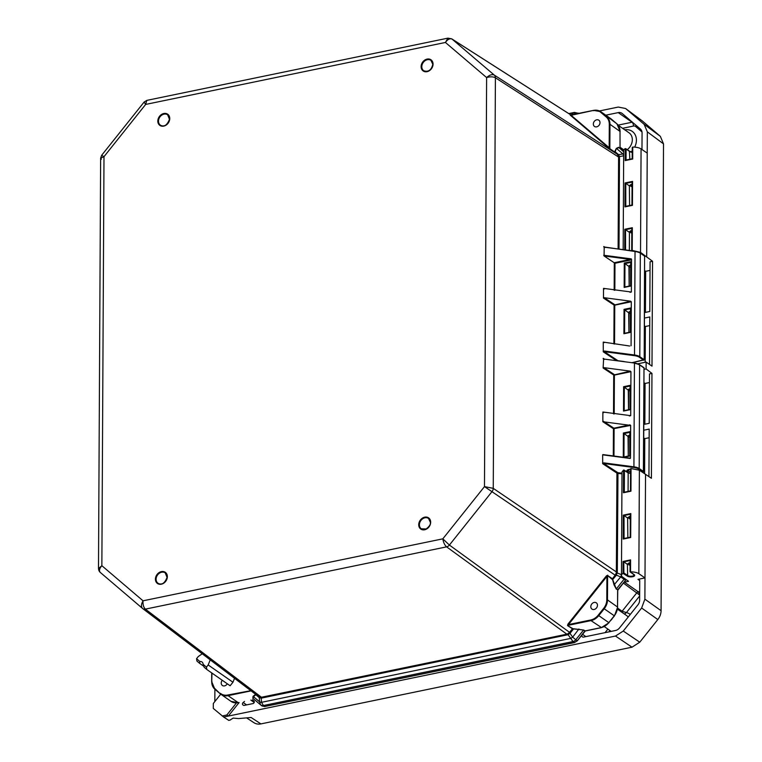 <?xml version="1.0" encoding="UTF-8"?>
<svg xmlns="http://www.w3.org/2000/svg" width="762" height="762" viewBox="0 0 762 762"><rect width="100%" height="100%" fill="white"/><g stroke="black" fill="none" stroke-linecap="round" stroke-linejoin="round"><path stroke-width="1.14" d="M643.719 367.675L644.147 368.637M643.595 471.697L643.995 367.722L643.385 472.002M642.614 472.316L643.614 471.545L642.499 472.24M644.204 359.712L631.955 362.702M644.3 255.832L644.738 256.804M632.241 362.741L644.328 359.835L644.585 255.88L644.195 359.702L639.794 356.692L639.347 357.245L643.757 360.264M238.468 702.583L238.096 702.659A12.535 10.125 124.9 0 1 230.981 701.354L238.306 702.716L228.048 695.649L251.098 690.877M254.117 699.354L253.089 698.468M584.797 631.079L577.282 640.823L574.31 642.518L264.7 706.517L260.899 705.107M585.464 630.85L583.378 630.231L575.786 639.756L572.672 637.146L569.995 633.346L573.415 629.136L572.443 628.783L583.682 630.031L573.453 628.736M611.495 119.234A1 0.591 -49.6 0 0 611.476 119.205L601.399 112.176L616.849 123.787A1 0.591 -49.6 0 1 616.877 123.806L610.819 118.701A12.535 10.125 124.9 0 1 611.448 119.186A1 0.591 -49.6 0 1 611.476 119.205L616.849 123.787A12.535 10.125 124.9 0 1 620.02 131.312L620.03 148.4A1 0.591 -49.6 0 1 620.087 148.447L620.087 148.447A1 0.591 -49.6 0 1 620.125 148.485M617.677 154.591A1.505 0.991 139 0 0 618.544 154.676L618.201 154.324A1.505 0.886 130.4 0 1 617.42 154.334L618.592 157.058L495.405 77.772C493.128 76.61 490.195 76.543 486.623 77.572C489.518 74.924 492.062 74.095 494.262 75.067L617.42 154.334L609.848 148.695L614.61 151.933L616.344 148.361L618.611 147.295L623.687 151.514L620.058 148.314L620.02 131.683M617.62 590.502L617.534 606.943A12.535 10.125 124.9 0 1 614.277 615.791L608.809 622.64A12.535 10.125 124.9 0 1 601.037 627.631L585.083 630.926L583.682 630.031M617.772 589.721L616.306 589.121L612.372 578.701L607.609 575.539L612.572 579.682L616.344 575.215L617.315 572.252L617.972 472.735L603.714 463.525L633.755 467.477L633.917 466.839L603.875 462.877L602.704 463.706L602.656 454.838L628.65 457.962M628.488 435.445L628.479 436.759L629.812 437.321M628.726 389.134L628.717 390.449A3.429 1.314 -179.7 0 0 630.05 390.973M624.192 410.623L624.307 387.229L628.621 390.382L628.517 409.727L628.288 389.792L630.069 388.62M623.945 456.933L624.068 433.54L628.383 436.693L628.279 456.038L628.05 436.102L629.822 434.931M614.191 413.957L614.391 375.104L630.946 371.675L630.298 371.132L613.715 375.028L614.391 375.104L614.153 374.466L603.828 367.646L603.113 368.008L603.618 358.816M613.972 456.028L614.105 428.815L613.867 428.187L613.439 428.739L630.66 425.396L602.828 421.729L602.875 412.004L630.717 415.671L629.345 415.957M603.828 367.646L630.298 371.132M630.946 371.675L630.717 415.671M623.507 411.061L629.955 409.727L630.088 385.362L623.63 386.696L623.507 411.061L629.955 409.48M635.003 251.231A9.02 3.448 -179.7 0 1 639.899 252.822L640.328 253.194A9.525 3.648 0.3 0 0 635.041 251.498L604.209 246.974L635.041 251.498L634.498 354.997L604.457 351.044L603.294 351.863L603.247 342.081L629.707 346.024M614.553 344.033L614.753 305.171L631.307 301.752L630.66 301.2L614.086 305.095L614.753 305.171L614.515 304.543L604.199 297.713L603.475 298.085L603.523 288.36L631.365 292.027L629.993 292.313M614.839 290.312L614.982 263.261L604.076 255.965L604.209 246.974M630.66 425.396L630.488 458M634.413 363.074A9.02 3.448 -179.7 0 1 639.308 364.655L634.365 363.017L604.371 359.112M630.079 386.039L624.307 387.229L623.63 386.696M629.841 432.349L624.068 433.54L623.392 432.997L623.268 457.248M623.354 457.267L629.717 455.79M623.611 457.295L629.717 456.038L629.841 431.663L623.392 432.997M604.199 297.713L630.66 301.2M631.307 301.752L631.079 345.748M623.907 333.727L630.365 332.394L630.488 308.019L624.04 309.353L623.907 333.727L630.365 332.146M614.982 263.261L630.526 260.052L630.288 259.413L614.296 262.719M630.526 260.052L631.327 258.889L630.288 259.413L604.076 255.965M631.527 259.423L631.365 292.027M630.717 264.976L628.936 266.148L629.164 286.083L629.279 266.738L624.278 263.052L624.154 287.417L630.603 285.836M624.154 287.417L630.603 286.083L630.736 261.718L624.278 263.052M630.469 311.287L628.698 312.458L628.926 332.394L629.031 313.049L624.04 309.353M629.126 311.801L629.126 313.115L630.46 313.677M629.374 265.49L629.364 266.805L630.698 267.376M572.748 628.574L567.538 625.602L572.443 628.783L569.309 632.66L569.995 633.346L568.109 634.708L572.986 641.556L263.423 705.545L261.528 702.316L261.195 698.154L568.109 634.708A1.505 0.752 -115 0 0 567.414 633.994L566.861 634.184A1.505 0.676 -101.7 0 1 567.366 634.956M569.309 632.66L567.414 633.994M570.376 632.936L449.399 545.059L442.827 538.839C443.427 542.468 444.675 545.135 446.599 546.859L566.861 634.184L260.899 697.363A1.505 0.562 -89.3 0 1 261.195 698.154L259.242 697.592L259.585 701.859A4.515 1.838 -4.6 0 0 261.528 702.316L570.709 638.404A4.515 0.695 -35.2 0 0 572.672 637.146L578.92 628.974M260.899 697.363L258.928 696.82A1.505 0.991 -56.4 0 1 259.242 697.592L258.889 697.325A1.505 0.886 -49.6 0 0 258.718 696.668M258.928 696.82L142.846 608.686M618.534 156.477A1.505 0.495 168.8 0 0 619.42 156.562L618.544 154.676L622.906 153.924A4.515 1.553 80.2 0 1 623.659 155.686M602.704 463.706L616.944 473.116L616.353 572.548A1.505 0.638 -167.7 0 0 617.239 573.005L621.468 574.681M616.353 572.548L615.477 574.748L620.687 576.929A4.515 0.572 -68.4 0 0 621.468 574.824M615.477 574.748L612.238 579.053M616.344 148.361L615.201 151.781L618.201 154.324M570.957 114.986L573.462 112.995A4.515 3.058 51.5 0 1 575.415 113.443L574.281 114.348M616.877 123.806A1 0.591 -49.6 0 1 616.906 123.835L620.144 131.502L609.971 124.301L609.848 148.695L609.171 147.714L609.286 124.225A12.03 9.715 -55.1 0 0 606.247 116.996L600.847 112.395L601.399 112.176A12.535 10.125 124.9 0 0 600.77 111.69A12.535 10.125 124.9 0 0 593.665 110.385L571.119 115.291L609.171 147.714L608.619 147.942L570.243 115.129M570.976 115.033L452.047 39.081C449.923 38.176 447.713 39.3 445.427 42.462L447.913 38.148L451.714 38.843A4.515 3.667 -57.4 0 0 451.695 38.824M569.214 113.871L574.462 112.395L568.747 113.576M578.187 113.071A4.515 3.667 122.6 0 1 578.215 113.081A4.515 3.667 122.6 0 1 578.539 113.328L575.415 113.443L576.043 113.986M620.049 148.419L618.744 147.599L616.734 148.666L622.906 153.924L623.668 153.714M142.389 608.314L100.27 572.424C98.841 570.757 99.374 568.519 101.86 565.699L98.489 568.538L100.632 158.163L101.632 155.324L103.994 156.667L100.632 158.163L101.375 159.229M262.014 698.078A1.505 0.676 -101.7 0 0 261.509 697.306L145.371 609.124C143.551 607.381 142.78 604.609 143.046 600.808L101.86 565.699L103.994 156.667L145.647 104.432L144.123 102.041L146.818 100.384L145.647 104.432L445.427 42.462L486.623 77.572L484.48 486.613L615.991 575.729M593.331 124.025A3.81 3.077 -55.1 0 0 594.493 126.454A3.81 3.077 -55.1 0 0 599.199 125.092A3.81 3.077 -55.1 0 0 598.846 120.206A3.81 3.077 -55.1 0 0 595.293 120.425A3.81 3.077 -55.1 0 0 593.331 124.025M571.014 115.024L451.714 38.843A4.515 3.667 -57.4 0 1 452.047 39.081L494.262 75.067A4.515 3.61 122.8 0 1 495.405 77.772L493.252 488.347L484.48 486.613L442.827 538.839L143.046 600.808C141.16 604.133 140.97 606.666 142.484 608.4L142.58 608.486A4.515 3.619 127.2 0 0 142.713 608.59L100.27 572.424C99.222 571.481 98.631 570.186 98.489 568.538L98.489 568.538M255.499 694.458L253.06 696.325L259.585 701.859L260.642 704.907A4.515 3.619 -52.8 0 0 260.766 705.002A4.515 3.619 -52.8 0 0 260.766 705.012A4.515 3.619 -52.8 0 0 263.423 705.545L264.919 706.584L262.052 705.974L260.547 704.831M612.572 579.682L614.058 584.902L620.687 576.929L624.068 579.206A4.515 3.581 -55.8 0 0 624.564 578.472M590.807 606.657A3.81 3.077 124.9 0 1 592.76 603.056A3.81 3.077 124.9 0 1 596.322 602.837A3.81 3.077 124.9 0 1 596.665 607.724A3.81 3.077 124.9 0 1 591.96 609.086A3.81 3.077 124.9 0 1 590.807 606.657M203.883 666.331L199.615 663.35L199.892 661.54A3.81 3.077 124.9 0 1 201.959 661.949A3.81 3.077 124.9 0 1 203.111 664.283L204.13 667.207L206.816 669.493L206.435 667.121L203.111 664.283M227.295 683.781A3.81 3.077 124.9 0 1 222.371 685.486A3.81 3.077 124.9 0 1 222.275 680.276M234.553 678.313L232.943 682.238L230.134 685.762L206.816 669.493M199.892 661.54L196.558 658.701L196.929 661.073L199.615 663.35M210.245 659.863L208.169 664.95L206.435 667.121M196.558 658.701L198.282 656.53L202.235 653.777M232.943 682.238L208.169 664.95M247.04 687.8L250.212 690.21M214.836 701.564L214.894 689.248L220.294 693.849A12.535 10.125 -55.1 0 0 220.932 694.344A12.535 10.125 -55.1 0 0 228.048 695.649L227.8 695.011L250.831 690.677M260.452 704.745L253.032 698.43L253.451 696.639L255.889 694.763L258.889 697.325M601.418 627.545L590.988 620.62L567.842 625.402L607.609 575.539L607.485 599.923L606.8 599.846A12.03 9.715 124.9 0 1 603.666 608.352L604.218 608.781A12.535 10.125 -55.1 0 0 607.485 599.923L617.658 607.124L614.439 615.896L604.218 608.781L598.761 615.629L598.208 615.191A12.03 9.715 124.9 0 1 590.75 619.982L568.452 624.592L567.909 624.164L567.538 625.602M606.8 599.846L606.923 576.348L606.381 575.92L567.909 624.164M624.059 538.391L624.021 515.541L630.279 514.236L630.279 537.21M623.935 538.534L630.698 537.505L630.831 513.578L623.326 515.131L624.021 515.541M623.326 515.131L623.202 539.058L630.698 537.505M630.831 513.578L630.336 514.236L630.831 513.578M624.297 492.09L624.411 470.525L623.564 470.049L622.002 471.945M639.651 593.998L638.223 591.788L624.421 582.158L628.545 581.301L622.583 577.063A9.287 3.553 0.3 0 1 621.468 575.358A9.287 3.553 0.3 0 1 623.021 573.405L627.193 576.034L627.64 575.481L623.878 572.957L623.183 573.348M630.526 571.852L630.584 559.889L630.031 571.795L630.526 571.852A9.287 3.553 0.3 0 1 638.851 573.7L644.995 577.901L637.975 579.358L639.699 580.558M643.985 424.386L649.224 423.31L649.481 373.913L651.958 373.399L651.405 478.279L639.385 470.211L630.841 468.525L630.46 490.899L630.946 491.195L631.06 468.497M623.564 470.049L623.44 492.747L630.946 491.195M623.859 492.29L630.488 490.899L630.574 468.935M627.726 472.545L630.545 473.621M630.326 516.379L627.621 517.674L627.84 537.41M630.079 562.689L627.383 563.985L627.64 575.481A3.429 1.314 0.3 0 0 631.488 576.234A3.429 1.314 0.3 0 0 634.194 574.958L633.803 574.577M624.411 470.525L628.174 472.926L628.078 491.099M628.926 562.87L628.917 564.956L630.069 565.166M629.164 516.56L629.155 518.627L630.317 518.836M623.078 561.442L630.584 559.889L630.098 560.546L623.811 561.832L623.078 561.442L623.021 573.405M623.878 572.957L623.783 561.851M627.193 576.034A3.934 1.505 -179.7 0 0 632.651 576.729A3.934 1.505 -179.7 0 0 634.07 574.605L633.632 574.243M623.935 561.918L627.697 564.556M625.678 206.359L632.441 205.34L632.565 181.404L632.012 205.045M631.955 205.073L632.441 205.34L631.955 205.073M625.069 182.956L632.565 181.404L632.079 182.061L625.764 183.366L625.069 182.956L624.935 206.883L632.441 205.34M625.64 206.378L624.935 206.883L625.64 206.378M625.793 206.226L625.764 183.366M626.04 159.915L626.097 149.095L625.24 148.609A9.287 3.553 -179.7 0 0 623.687 150.571L623.173 249.631M644.576 312.563L649.805 311.477L650.072 261.776L652.539 261.261L640.528 252.393L632.203 250.412L632.327 227.714L631.831 228.371L631.717 250.365L632.203 250.412M646.681 256.794L647.224 153.114L641.071 148.904A9.287 3.553 -179.7 0 0 632.746 147.066L632.26 158.734M625.916 160.049L632.689 159.029L632.746 147.066M632.203 158.763L632.689 159.029L632.203 158.763M625.24 148.609L625.183 160.582L632.689 159.029M629.412 151.238L629.822 158.925M624.821 229.267L632.327 227.714L631.831 228.371L625.516 229.676L624.821 229.267L624.716 249.841M625.564 249.946L625.516 229.676M650.024 270.415L645.652 271.32L644.795 270.72M625.669 229.743L629.431 232.391L629.336 250.45M632.06 184.204L629.364 185.499L629.574 205.235M631.822 230.515L629.117 231.81L629.431 232.391M630.66 230.695L630.65 232.743L631.812 232.953M630.907 184.385L630.898 186.404L632.05 186.614M645.652 271.32L645.433 312.382M644.547 318.04L649.776 316.954L649.529 364.436M649.729 325.593L645.366 326.498L645.176 362.274M644.5 325.888L645.366 326.498M643.957 430.168L649.195 429.092L648.938 476.574M649.148 437.731L644.776 438.636L644.595 473.602M643.919 438.026L644.776 438.636M649.434 382.553L645.062 383.457L644.852 424.215M652.539 261.261L651.996 366.141L646.128 362.083L637.765 363.807M644.204 382.857L645.062 383.457M644.271 369.313L646.09 368.932L651.958 373.399M599.465 110.947L618.268 107.061L625.573 108.499L642.071 120.767A12.525 10.116 125.3 0 1 642.49 121.11L660.34 136.341L663.512 143.866L661.073 610.695L644.89 599.161L645.538 474.221M647.224 153.114L647.329 131.855L663.512 143.866M646.09 368.932L646.128 362.083M581.93 635.003A2 1.619 -55.1 0 0 583.587 637.089L615.525 630.488A6.515 5.267 124.9 0 0 619.563 627.888L637.927 604.847A6.515 5.267 124.9 0 0 639.623 600.246L639.718 580.844A2 1.619 -55.1 0 0 637.975 579.358M624.421 582.158A2 1.619 -55.1 0 0 623.926 582.33M623.345 583.073L639.651 595.065M624.516 614.096L626.412 612.591L622.116 611.248L617.611 608.114M611.153 631.393L604.323 626.593M609.095 629.926L610.019 631.622M605.79 115.186L618.239 112.614A6.515 5.267 124.9 0 1 621.935 113.29A6.515 5.267 124.9 0 1 622.259 113.548L640.413 129.035A6.515 5.267 124.9 0 1 642.071 132.95L641.975 149.533M239.116 702.545L228.343 716.07L223.657 717.042L213.284 708.422L213.312 703.488L220.713 694.192M661.073 610.695A12.525 10.154 125 0 1 657.816 619.544L639.766 642.195L623.268 631.05L615.496 636.041L228.343 716.07L226.828 715.013L222.152 715.985M236.506 702.869L226.828 715.013M660.34 136.341L644.166 124.339L647.329 131.855M644.166 124.339L626.002 108.842L642.49 121.11M623.268 631.05L641.633 608.009L657.816 619.544M644.89 599.161L641.633 608.009M252.47 699.783L253.908 701.021A1.505 1.219 124.9 0 1 252.965 703.583L244.192 705.393A1.505 1.219 124.9 0 1 243.259 705.183L242.821 704.812A1.505 1.219 124.9 0 1 243.173 702.516A15.04 12.154 -55.1 0 0 244.497 701.431M625.916 183.432L629.679 186.08M624.173 515.607L627.936 518.246M639.766 642.195L631.993 647.195L260.909 723.9L251.089 717.49L238.601 718.576L233.172 718.109L230.448 719.776M260.909 723.9A12.525 10.135 124.5 0 1 254.013 722.738L246.926 718.118M230.581 719.89L228.79 720.395L223.657 717.042M612.229 618.668A10.906 8.811 124.9 0 1 611.01 620.201M157.82 121.044A6.82 5.505 -55.1 0 0 166.745 124.644A6.82 5.505 -55.1 0 0 166.802 113.738A6.82 5.505 -55.1 0 0 157.82 121.044M158.496 121.12A6.315 5.105 124.9 0 1 161.744 115.157A6.315 5.105 124.9 0 1 167.64 114.795A6.315 5.105 124.9 0 1 168.212 122.901A6.315 5.105 124.9 0 1 160.411 125.159A6.315 5.105 124.9 0 1 158.496 121.12M433.054 64.151A6.82 5.505 -55.1 0 0 424.139 60.541A6.82 5.505 -55.1 0 0 424.082 71.457A6.82 5.505 -55.1 0 0 433.054 64.151M155.419 579.13A6.82 5.505 -55.1 0 0 164.344 582.73A6.82 5.505 -55.1 0 0 164.401 571.824A6.82 5.505 -55.1 0 0 155.419 579.13M430.663 522.237A6.82 5.505 -55.1 0 0 421.738 518.627A6.82 5.505 -55.1 0 0 421.681 529.542A6.82 5.505 -55.1 0 0 430.663 522.237M432.864 64.408A6.315 5.105 124.9 0 1 429.616 70.371A6.315 5.105 124.9 0 1 423.72 70.733A6.315 5.105 124.9 0 1 423.148 62.627A6.315 5.105 124.9 0 1 430.949 60.369A6.315 5.105 124.9 0 1 432.864 64.408M430.463 522.494A6.315 5.105 124.9 0 1 427.225 528.457A6.315 5.105 124.9 0 1 421.319 528.818A6.315 5.105 124.9 0 1 420.748 520.713A6.315 5.105 124.9 0 1 428.549 518.455A6.315 5.105 124.9 0 1 430.463 522.494M156.096 579.206A6.315 5.105 124.9 0 1 159.344 573.243A6.315 5.105 124.9 0 1 165.24 572.881A6.315 5.105 124.9 0 1 165.811 580.987A6.315 5.105 124.9 0 1 158.01 583.244A6.315 5.105 124.9 0 1 156.096 579.206M643.614 471.545L639.204 468.525L638.766 469.087L643.176 472.097M630.555 472.145L628.298 470.564A1 0.81 124.9 0 1 627.421 471.678L629.583 473.192M630.574 469.192A4.439 1.695 -179.7 0 0 627.421 471.678M628.307 469.763L628.298 470.564A3.429 1.314 0.3 0 1 627.878 470.021M265.1 706.431L574.529 642.576L572.986 641.556A4.515 3.581 -54 0 0 575.786 639.756L577.11 640.718M574.719 642.414L577.282 640.823L585.292 630.984L601.247 627.688L608.981 622.745L598.761 615.629A12.535 10.125 -55.1 0 1 590.988 620.62L590.75 619.982M608.848 622.602L614.439 615.896M617.525 607.314L617.744 590.312L625.602 580.225L617.734 589.769L616.439 588.778L624.068 579.206L625.431 580.12L625.897 579.425M625.459 580.082L626.069 579.549M624.926 361.779A6.763 2.591 -179.7 0 0 622.764 361.369L617.963 360.721L604.295 351.692L634.336 355.644A9.02 3.448 0.3 0 1 639.347 357.245M634.336 355.644L634.498 354.997A9.525 3.648 -179.7 0 1 639.794 356.692L640.328 253.194L644.738 256.203M644.585 255.88L640.175 252.87L634.946 251.184L604.961 247.279M623.678 151.8L618.611 147.295M606.247 116.996L606.8 116.776A12.535 10.125 124.9 0 1 609.971 124.301L609.286 124.225M570.624 115.148L593.474 110.423M574.462 112.395L578.749 113.424M603.752 412.585L602.875 412.004M603.113 368.008L613.715 375.028L613.515 413.871M630.022 424.844L613.867 428.187L603.552 421.357M602.828 421.729L613.439 428.739L613.296 455.943M604.342 359.064L603.256 358.35M603.294 351.863L616.62 360.683M604.123 342.662L603.247 342.081M603.475 298.085L614.086 305.095L613.877 343.938M604.399 288.941L603.523 288.36M614.305 262.728L614.162 290.227M604.923 247.231L603.837 246.517M619.011 249.088L619.487 157.334A1.505 0.572 -179.7 0 1 618.592 157.058L618.115 248.964M617.315 572.252A1.505 0.572 -179.7 0 1 616.42 571.986L493.252 488.347A4.515 3.581 -55.8 0 1 492.081 491.528L449.399 545.059A4.515 3.581 126 0 1 446.599 546.859L145.371 609.124A4.515 3.619 127.2 0 1 142.713 608.59L258.794 696.725M602.656 454.838L630.279 458.476M633.755 467.477A9.02 3.448 0.3 0 1 638.766 469.087M643.995 367.722L639.594 364.712L639.204 468.525A9.525 3.648 -179.7 0 0 633.917 466.839L634.451 363.341A9.525 3.648 0.3 0 1 639.747 365.027L644.157 368.046M603.875 462.877L602.609 463.191M621.992 473.85L617.839 473.383A1.505 0.572 -179.7 0 1 616.944 473.116L617.372 472.554M603.161 358.731L604.418 359.378M622.002 473.183L617.972 472.735M631.327 258.889L603.704 255.251M604.457 351.044L603.199 351.358M603.742 246.898L604.999 247.545M624.84 286.979L624.964 263.585M630.726 262.395L624.954 263.585M624.592 333.289L624.716 309.896L630.488 308.705M253.06 696.325L252.813 698.421M607.743 575.186L606.381 575.92M619.487 157.334L619.42 156.562L623.659 155.829M609.971 149L608.619 147.942M570.576 115.519L570.214 115.11L593.56 110.357L600.77 111.69L610.819 118.701M600.847 112.395A12.03 9.715 -55.1 0 0 593.417 110.681M230.981 701.354L220.294 693.849L214.979 688.696L214.894 689.248A12.535 10.125 -55.1 0 1 211.731 681.733L211.969 673.094M211.779 672.96L211.731 681.552M214.979 688.696A12.03 9.715 124.9 0 1 211.931 681.476M214.903 689.258L220.285 693.839M227.8 695.011A12.03 9.715 124.9 0 1 220.38 693.296M614.058 584.902L616.306 589.121M603.666 608.352L598.208 615.191M638.851 573.7L639.385 470.211M630.46 490.938L624.173 492.223M630.555 473.345L628.155 472.811M634.07 574.605L630.298 571.871M639.661 591.493L638.223 591.788A2 1.619 124.9 0 0 636.984 592.588L622.116 611.248A2 1.619 -55.1 0 0 621.668 612.115M640.528 252.393L641.071 148.904M626.097 149.095L629.86 151.619A3.429 1.314 -179.7 0 0 632.231 152.362M632.231 152.095A3.934 1.505 0.3 0 1 629.85 151.514M632.555 250.869L631.984 250.431M630.26 614.477A13.906 11.24 -55.1 0 0 626.412 612.591L639.642 595.989M617.477 609.19L626.488 615.477A10.906 8.811 124.9 0 1 628.164 617.106M607.895 629.088L605.066 632.651M585.854 636.622L582.501 634.279M623.849 149.904L620.068 147.266M618.239 125.282L629.021 132.798A10.906 8.811 124.9 0 1 627.269 149.666M631.117 151.886A13.906 11.24 -55.1 0 0 632.241 150.724M634.679 147.133A13.906 11.24 -55.1 0 0 624.745 129.816M242.821 704.812L243.65 705.383M243.173 702.516L246.583 704.898M250.869 700.116L254.194 702.44M622.564 128.302L633.479 126.044A3.01 1.343 78.3 0 0 632.041 122.244L618.125 125.12M636.28 125.501A3.01 1.762 -49.5 0 1 635.651 126.54L641.995 131.959M633.479 126.044A3.505 2.838 124.9 0 1 635.651 126.54M632.393 122.187A6.515 5.267 -55.1 0 0 632.041 122.244L618.239 112.614M615.496 636.041L631.993 647.195M167.64 114.795L169.469 119.32C167.088 125.32 164.068 127.273 160.411 125.159M430.949 60.369L432.797 64.313C431.406 70.152 428.377 72.285 423.72 70.733M421.319 528.818L426.196 528.961C429.454 526.371 430.854 524.18 430.397 522.399L428.549 518.455M165.24 572.881L167.069 577.406C164.687 583.406 161.668 585.359 158.01 583.244M630.574 469.268L627.869 469.925M629.66 458.095L602.885 454.571M629.955 409.432L624.04 410.661M629.717 455.743L623.802 456.962M630.603 285.788L624.688 287.007M630.365 332.099L624.449 333.318M101.632 155.324L144.123 102.041M146.818 100.384L447.913 38.148M211.712 672.913L211.674 681.638L214.894 689.248M260.547 704.821L253.032 698.43M630.336 514.226L630.212 537.21L623.621 538.601M621.468 575.358L622.002 471.935M630.555 473.307L628.031 472.611M624.049 470.068L628.002 472.592M630.098 560.537L630.031 571.795M630.069 571.862L633.774 574.558M632.079 182.051L631.955 205.035M625.364 206.426L631.984 205.035M632.26 147.495L632.193 158.725M625.602 160.115L632.231 158.725M632.231 152.048L629.726 151.314M625.745 148.638L629.698 151.286M631.831 228.362L631.717 250.365M631.746 250.422L632.298 250.831"/></g></svg>
